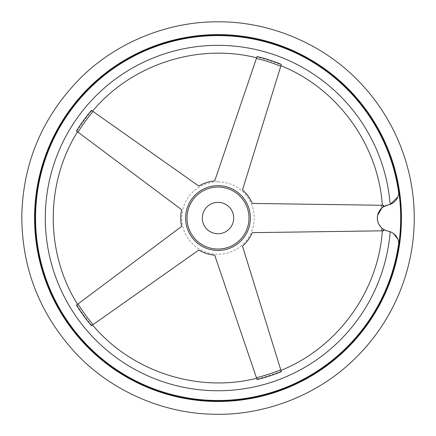 <?xml version="1.0" encoding="UTF-8"?>
<svg xmlns="http://www.w3.org/2000/svg" width="436" height="436" viewBox="0 0 436 436"><rect width="100%" height="100%" fill="white"/><g stroke="black" fill="none" stroke-linecap="round" stroke-linejoin="round"><path stroke-width="0.33" stroke-dasharray="2.18 1.64" d="M382.813 207.269L388.095 204.958A13.342 13.342 0 0 0 398.847 192.172A182.689 182.689 0 0 1 398.847 243.926L398.766 242.71C397.943 237.418 395.076 233.756 390.16 231.723L393.359 233.445M397.845 239.146L398.422 240.885M398.847 243.926A13.342 13.342 0 0 0 388.095 231.14L390.16 231.723A172.7 172.7 0 0 1 127.726 365.275A172.7 172.7 0 0 1 127.726 70.817A172.7 172.7 0 0 1 390.16 204.375C395.065 202.359 397.932 198.696 398.766 193.388L397.85 196.941M281.166 64.942L281.329 64.419A166.171 166.171 0 0 0 257.066 56.538C256.493 58.228 256.493 58.228 257.066 56.538C256.493 58.228 256.493 58.228 257.066 56.538L256.891 57.051A165.625 165.625 0 0 1 281.166 64.942L242.498 189.943A37.283 37.283 0 0 1 252.302 203.438L383.68 205.296C381.892 205.269 381.892 205.269 383.68 205.296C381.892 205.269 381.892 205.269 383.68 205.296A166.171 166.171 0 0 1 383.778 206.631L383.255 206.964C375.472 211.678 375.456 224.404 383.255 229.134L384.601 229.93M256.891 57.051L214.703 180.913A37.283 37.283 0 0 0 198.838 186.068L91.456 110.346A166.171 166.171 0 0 0 76.464 130.985L181.659 209.711A37.283 37.283 0 0 0 181.659 226.388L76.464 305.113A166.171 166.171 0 0 0 91.456 325.752C92.917 324.722 92.917 324.722 91.456 325.752C92.917 324.722 92.917 324.722 91.456 325.752L198.838 250.03A37.283 37.283 0 0 0 214.703 255.185L257.066 379.56A166.171 166.171 0 0 0 281.329 371.679L242.498 246.155A37.283 37.283 0 0 0 252.302 232.661L383.68 230.802A166.171 166.171 0 0 0 383.778 229.467L381.909 228.104L378.535 223.57M91.456 110.346C92.917 111.376 92.917 111.376 91.456 110.346C92.917 111.376 92.917 111.376 91.456 110.346M257.066 379.56C256.493 377.87 256.493 377.87 257.066 379.56C256.493 377.87 256.493 377.87 257.066 379.56M281.329 64.419C280.8 66.125 280.8 66.125 281.329 64.419C280.8 66.125 280.8 66.125 281.329 64.419M383.68 230.802C381.892 230.829 381.892 230.829 383.68 230.802C381.892 230.829 381.892 230.829 383.68 230.802M281.329 371.679C280.8 369.973 280.8 369.973 281.329 371.679C280.8 369.973 280.8 369.973 281.329 371.679M218 187.044A31.005 31.005 0 0 1 244.852 233.549A31.005 31.005 0 0 1 191.148 233.549A31.005 31.005 0 0 1 218 187.044A31.005 31.005 0 0 1 244.852 233.549A31.005 31.005 0 0 1 191.148 233.549A31.005 31.005 0 0 1 218 187.044A31.005 31.005 0 0 1 244.852 233.549A31.005 31.005 0 0 1 191.148 233.549A31.005 31.005 0 0 1 218 187.044A31.005 31.005 0 0 1 244.852 233.549A31.005 31.005 0 0 1 191.148 233.549A31.005 31.005 0 0 1 218 187.044M218 202.348A15.696 15.696 0 0 1 231.592 225.897A15.696 15.696 0 0 1 204.402 225.897A15.696 15.696 0 0 1 218 202.348M76.464 305.113C77.897 304.045 77.897 304.045 76.464 305.113C77.897 304.045 77.897 304.045 76.464 305.113M218 35.163A182.886 182.886 0 0 1 376.382 309.489A182.886 182.886 0 0 1 59.618 309.489A182.886 182.886 0 0 1 218 35.163A182.886 182.886 0 0 1 376.382 309.489A182.886 182.886 0 0 1 59.618 309.489A182.886 182.886 0 0 1 218 35.163A182.886 182.886 0 0 1 376.382 309.489A182.886 182.886 0 0 1 59.618 309.489A182.886 182.886 0 0 1 218 35.163A182.886 182.886 0 0 1 376.382 309.489A182.886 182.886 0 0 1 59.618 309.489A182.886 182.886 0 0 1 218 35.163M398.847 192.172L398.766 193.388A182.439 182.439 0 0 0 35.747 209.803A182.439 182.439 0 0 0 201.53 399.741A182.439 182.439 0 0 0 398.766 242.71M385.566 230.371L386.748 230.802M76.464 130.985C77.897 132.054 77.897 132.054 76.464 130.985C77.897 132.054 77.897 132.054 76.464 130.985M377.641 220.878L377.641 215.21M388.095 204.958A13.342 13.342 0 0 0 388.095 231.14M383.255 229.134A165.625 165.625 0 0 1 383.135 230.813M281.166 371.156A165.625 165.625 0 0 1 256.891 379.042M76.9 131.312A165.625 165.625 0 0 1 91.903 110.662M218 181.828A36.221 36.221 0 0 1 254.188 219.651A36.221 36.221 0 0 1 214.795 254.128A36.221 36.221 0 0 1 181.812 216.447A36.221 36.221 0 0 1 218 181.828M91.903 325.436A165.625 165.625 0 0 1 76.9 304.786M383.135 205.285A165.625 165.625 0 0 1 383.255 206.964"/><path stroke-width="0.65" d="M398.422 240.885L398.847 243.926A13.342 13.342 0 0 0 388.095 231.14L390.16 231.723A172.7 172.7 0 0 1 127.726 365.275A172.7 172.7 0 0 1 127.726 70.817A172.7 172.7 0 0 1 390.16 204.375L388.095 204.958L390.16 204.375L397.85 196.941M393.359 233.445L397.845 239.146M386.748 230.802L383.778 229.467A166.171 166.171 0 0 1 383.68 230.802L252.302 232.661A37.283 37.283 0 0 1 242.498 246.155L281.329 371.679A166.171 166.171 0 0 1 257.066 379.56L214.703 255.185A37.283 37.283 0 0 1 198.838 250.03L91.456 325.752A166.171 166.171 0 0 1 76.464 305.113L181.659 226.388A37.283 37.283 0 0 1 181.659 209.711L76.464 130.985A166.171 166.171 0 0 1 91.456 110.346L198.838 186.068A37.283 37.283 0 0 1 214.703 180.913L257.066 56.538A166.171 166.171 0 0 1 281.329 64.419L242.498 189.943A37.283 37.283 0 0 1 252.302 203.438L383.68 205.296A166.171 166.171 0 0 1 383.778 206.631L388.095 204.958A13.342 13.342 0 0 0 398.847 192.172A182.689 182.689 0 0 1 398.847 243.926M218 187.044A31.005 31.005 0 0 1 244.852 233.549A31.005 31.005 0 0 1 191.148 233.549A31.005 31.005 0 0 1 218 187.044M218 202.348A15.696 15.696 0 0 1 231.592 225.897A15.696 15.696 0 0 1 204.402 225.897A15.696 15.696 0 0 1 218 202.348M76.769 304.889L76.464 305.113M398.766 242.71A182.439 182.439 0 0 1 201.53 399.741A182.439 182.439 0 0 1 35.747 209.803A182.439 182.439 0 0 1 398.766 193.388L398.847 192.172M218 35.163A182.886 182.886 0 0 1 376.382 309.489A182.886 182.886 0 0 1 59.618 309.489A182.886 182.886 0 0 1 218 35.163A182.886 182.886 0 0 1 376.382 309.489A182.886 182.886 0 0 1 59.618 309.489A182.886 182.886 0 0 1 218 35.163M384.601 229.93L385.566 230.371M378.535 223.57L377.641 220.878M377.641 215.21L381.909 207.994L382.813 207.269M388.095 204.958A13.342 13.342 0 0 0 388.095 231.14M93.064 324.618A164.214 164.214 0 0 1 78.039 303.936M218 185.654A32.395 32.395 0 0 1 250.362 219.482A32.395 32.395 0 0 1 215.133 250.319A32.395 32.395 0 0 1 185.638 216.616A32.395 32.395 0 0 1 218 185.654M280.746 369.804A164.214 164.214 0 0 1 256.433 377.701M256.433 58.397A164.214 164.214 0 0 1 280.746 66.294M78.039 132.157A164.214 164.214 0 0 1 93.064 111.48M218 34.608A183.442 183.442 0 0 1 376.862 309.767A183.442 183.442 0 0 1 59.138 309.767A183.442 183.442 0 0 1 218 34.608A183.442 183.442 0 0 1 376.862 309.767A183.442 183.442 0 0 1 59.138 309.767A183.442 183.442 0 0 1 218 34.608M381.718 205.263A164.214 164.214 0 0 1 381.909 207.994M381.909 228.104A164.214 164.214 0 0 1 381.718 230.829M218 21.822C168.291 21.397 116.101 42.265 80.044 78.496C42.657 116.701 23.244 162.187 21.8 214.964C21.582 267.764 39.562 313.838 75.728 353.198C110.63 390.547 162.138 413.045 211.836 414.178C262.461 416.233 316.438 396.139 353.781 359.716C391.659 323.654 413.579 272.62 414.2 221.128C415.197 169.648 394.891 117.949 358.163 80.715C321.981 43.137 268.663 21.359 218 21.822M382.334 230.824C378.252 291.526 337.404 347.754 280.931 370.393M382.334 205.274C378.252 144.572 337.404 88.344 280.931 65.705M92.557 324.978C131.541 371.69 197.639 393.163 256.635 378.29M77.543 304.306C45.164 252.798 45.164 183.3 77.543 131.786M92.557 111.12C131.541 64.408 197.639 42.935 256.635 57.808"/></g></svg>

